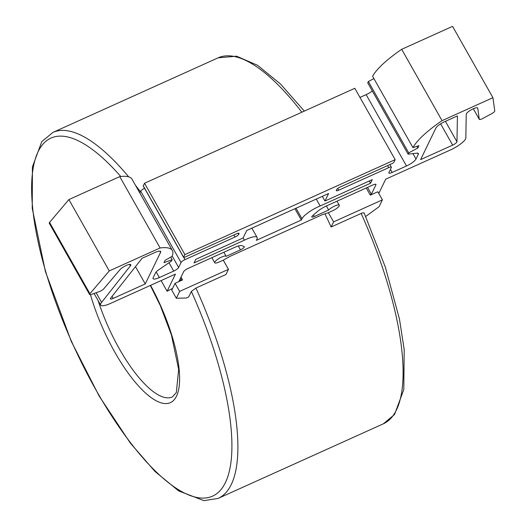 <?xml version="1.0" encoding="UTF-8"?>
<svg xmlns="http://www.w3.org/2000/svg" width="527" height="527" viewBox="0 0 527 527"><rect width="100%" height="100%" fill="white"/><g stroke="black" fill="none" stroke-linecap="round" stroke-linejoin="round"><path stroke-width="0.79" d="M175.069 283.302L171.749 290.146L176.328 298.236L186.406 298.012L188.659 296.991L191.36 291.431L195.932 288.045L225.971 274.481L228.454 269.356L179.641 291.398L175.069 283.302L182.573 279.916L181.005 277.136M364.078 213.448C364.315 212.526 363.34 212.526 361.14 213.448L331.108 227.012L333.591 221.887L382.404 199.845L379.084 206.689L365.698 216.478M382.404 199.845L377.826 191.756L370.316 195.148L366.252 187.961M333.591 221.887L328.367 212.704L332.399 210.886A6.548 1.64 150.5 0 0 338.505 206.847A6.548 1.64 150.5 0 0 339.276 205.214A6.548 1.64 150.5 0 0 334.764 205.998A6.548 1.64 150.5 0 0 328.65 210.036L314.316 216.511A3.649 0.916 -29.5 0 1 311.8 216.946A3.649 0.916 -29.5 0 1 312.636 215.655L317.228 211.676A11.271 2.826 -29.5 0 1 326.496 205.919L372.978 184.931A4.308 1.08 -29.5 0 1 375.949 184.417A4.308 1.08 -29.5 0 1 375.903 184.865L371.383 194.186L367.53 187.388M324.955 213.817A200.78 66.323 65.7 0 1 331.108 227.012M328.367 212.704L322.313 214.673L230.279 256.227L223.264 260.16L228.454 269.356M223.264 260.16L219.245 261.972A6.548 1.64 150.5 0 1 214.733 262.749L211.861 257.677M181.09 280.581L181.387 279.969L179.134 280.99L183.659 271.662A4.308 1.08 -29.5 0 1 188.139 268.381L234.627 247.394A11.271 2.826 -29.5 0 1 241.933 245.674L244.159 246.57A3.649 0.916 -29.5 0 1 244.311 246.689A3.649 0.916 -29.5 0 1 240.477 249.851L226.142 256.32A6.548 1.64 150.5 0 0 226.129 256.306A6.548 1.64 150.5 0 0 221.617 257.084A6.548 1.64 150.5 0 0 214.733 262.749M226.123 256.287L223.843 252.262L226.129 256.306M378.781 193.442L385.692 179.187L450.46 149.945A14.499 3.636 150.5 0 0 465.828 137.936L466.243 114.24A6.548 1.64 -29.5 0 1 473.18 108.819A6.548 1.64 -29.5 0 1 477.699 108.035A6.548 1.64 -29.5 0 1 477.745 108.193L479.293 119.306A3.465 0.87 150.5 0 0 479.32 119.385A3.465 0.87 150.5 0 0 481.711 118.977A3.465 0.87 150.5 0 0 482.468 118.601L491.546 113.76A3.827 0.962 150.5 0 0 494.767 110.947L492.923 97.693L442.061 120.657A62.772 15.738 150.5 0 0 412.957 147.626L418.945 145.683L417.812 148.028L408.728 152.87L408.096 154.174L416.956 153.159A7.701 1.93 -29.5 0 1 418.372 153.489A7.701 1.93 -29.5 0 1 418.293 154.286L415.994 159.029A9.124 2.286 -29.5 0 1 406.495 165.979L392.147 172.454A4.75 1.192 -29.5 0 1 388.873 173.021A4.75 1.192 -29.5 0 1 388.919 172.527L391.317 167.586A3.821 0.955 150.5 0 0 391.357 167.184A3.821 0.955 150.5 0 0 388.722 167.639L338.69 190.227A3.491 0.876 -29.5 0 1 336.285 190.649A3.491 0.876 -29.5 0 1 336.318 190.287L336.634 189.634A3.491 0.876 -29.5 0 1 340.271 186.973L392.088 163.574A1.746 0.435 150.5 0 0 393.906 162.25L395.171 159.641L184.905 254.581L183.64 257.183A1.746 0.435 150.5 0 0 183.62 257.367A1.746 0.435 150.5 0 0 184.825 257.156L236.643 233.764A3.491 0.876 -29.5 0 1 239.047 233.349A3.491 0.876 -29.5 0 1 239.014 233.711L238.698 234.363A3.491 0.876 -29.5 0 1 235.062 237.018L185.03 259.607A3.821 0.955 150.5 0 0 181.051 262.518L178.653 267.466A4.75 1.192 -29.5 0 1 173.706 271.082L159.365 277.558A9.124 2.286 -29.5 0 1 153.067 278.651A9.124 2.286 -29.5 0 1 153.159 277.703L155.458 272.96A7.701 1.93 -29.5 0 1 158.95 269.653L171.512 260.997L172.145 259.692L163.989 262.63L165.122 260.285L172.059 256.392A62.772 15.738 150.5 0 0 172.382 250.542A62.772 15.738 150.5 0 0 160.122 247.96L109.26 270.924L89.926 293.737A3.827 0.962 150.5 0 0 89.616 294.534A3.827 0.962 150.5 0 0 91.461 294.402L99.623 291.457A3.465 0.87 150.5 0 0 100.341 291.167A3.465 0.87 150.5 0 0 103.7 288.888L119.906 269.765A6.548 1.64 -29.5 0 1 126.256 265.463A6.548 1.64 -29.5 0 1 130.768 264.679A6.548 1.64 -29.5 0 1 130.353 265.898L101.586 302.393A14.499 3.636 150.5 0 0 100.664 305.093A14.499 3.636 150.5 0 0 110.657 303.368L175.425 274.126L167.125 291.247L172.619 288.355M370.099 194.766L371.383 194.186M456.968 141.77L457.423 115.914L444.571 121.717A8.333 2.088 -29.5 0 0 435.895 128.061L420.599 159.609L452.66 145.129A4.064 1.021 -29.5 0 0 456.968 141.77L445.407 121.335M113.193 298.407L145.261 283.928L160.557 252.38A8.333 2.088 -29.5 0 0 160.643 251.517A8.333 2.088 -29.5 0 0 154.892 252.505L142.04 258.309L110.65 298.13A4.064 1.021 -29.5 0 0 110.393 298.888A4.064 1.021 -29.5 0 0 113.193 298.407L112.04 296.372M294.929 208.718L301.339 220.049L256.333 240.365L256.965 239.067A15.757 3.952 150.5 0 0 257.123 237.427A15.757 3.952 150.5 0 0 246.261 239.304A15.757 3.952 150.5 0 0 244.409 240.187L194.055 262.92L195.794 259.337L243.105 237.973L246.741 230.477L328.591 193.514L324.961 201.018L322.32 196.354M301.339 220.049L301.971 218.745A15.757 3.952 150.5 0 1 318.38 206.742A15.757 3.952 150.5 0 1 320.179 205.971L370.534 183.238L372.266 179.654L324.961 201.018M243.125 237.927L244.409 240.187M320.179 205.971L316.279 199.074M370.534 183.238L369.269 181.011M412.957 147.626L372.596 76.283A62.772 15.738 -29.5 0 1 401.699 49.314L452.561 26.35L492.923 97.693M408.096 154.174L367.734 82.831L368.366 81.527L373.893 78.576M359.967 97.416L366.127 94.636A9.124 2.286 150.5 0 0 372.352 90.993M143.423 186.103A1.746 0.435 -29.5 0 1 143.258 186.024A1.746 0.435 -29.5 0 1 143.272 185.84L144.536 183.238L354.803 88.299L395.171 159.641M139.813 192.974L140.689 191.176A3.821 0.955 -29.5 0 1 144.556 188.317M89.616 294.534L49.248 223.191A3.827 0.962 -29.5 0 1 49.564 222.394L68.892 199.581L119.754 176.611A62.772 15.738 -29.5 0 1 132.02 179.193L172.382 250.542M145.261 283.928L135.479 266.636M326.358 205.978L328.65 210.036M442.061 120.657L401.699 49.314M417.812 148.028L416.87 146.361M408.728 152.87L368.366 81.527M184.905 254.581L144.536 183.238M172.145 259.692L170.708 257.15M119.754 176.611L160.122 247.96M109.26 270.924L68.892 199.581M167.125 291.247L161.097 280.595M181.387 279.969L180.438 278.296M176.328 298.236L179.641 291.398M120.762 176.492A196.413 64.88 -114.3 0 0 32.424 173.337A196.413 64.88 -114.3 0 0 96.145 390.243A196.413 64.88 -114.3 0 0 219.634 491.098A196.413 64.88 -114.3 0 0 191.36 291.431M150.557 285.351A93.846 31.001 65.7 0 1 176.697 395.764A93.846 31.001 -114.3 0 1 176.499 396.192A93.846 31.001 65.7 0 1 135.722 382.78A93.846 31.001 65.7 0 1 90.453 294.679M150.327 285.456L160.32 305.627L171.44 335.027L178.66 369.387L176.328 392.575L172.342 396.963A89.478 29.558 65.7 0 1 98.167 300.686M361.14 213.448A200.78 66.323 65.7 0 1 396.442 409.986A200.78 66.323 65.7 0 1 383.353 423.813L218.145 498.404A200.78 66.323 -114.3 0 0 231.234 484.583A200.78 66.323 -114.3 0 0 195.932 288.045M140.399 191.762A200.78 66.323 -114.3 0 0 135.426 185.221M128.687 176.848A200.78 66.323 -114.3 0 0 52.898 132.422L218.112 57.832A200.78 66.323 65.7 0 1 301.859 112.205M296.022 208.224L301.971 218.745M440.625 123.852L452.66 145.129M159.852 251.142L160.557 252.38M314.316 216.511L313.44 214.957M375.54 184.219L375.903 184.865M479.293 119.306L473.325 108.753L479.32 119.385M417.647 153.14L418.293 154.286M415.994 159.029L412.937 153.62M366.127 94.636L406.495 165.979M392.147 172.454L390.428 169.417M387.576 165.616L388.722 167.639M338.69 190.227L337.715 188.501M183.64 257.183L143.272 185.84M238.718 233.191L239.014 233.711M238.698 234.363L238.072 233.257M233.916 234.996L235.062 237.018M185.03 259.607L183.811 257.446M140.689 191.176L181.051 262.518M178.653 267.466L172.197 256.056M168.983 262.736L173.706 271.082M159.365 277.558L156.19 271.952M89.926 293.737L49.564 222.394M129.51 264.409L130.353 265.898M101.586 302.393L96.118 292.722M238.303 246.004L240.477 249.851M364.137 212.98L385.375 267.209L399.459 319.039L404.189 349.539L403.801 389.558L394.552 414.479L383.353 423.813M257.123 237.427L251.88 228.158M339.276 205.214L336.99 201.176M391.357 167.184L389.881 164.576M183.62 257.367L143.258 186.024M100.664 305.093L94.076 293.46M52.898 132.422L41.785 141.638L32.424 166.888L32.233 208.303L45.401 271.543L71.217 341.239L99.142 396.014L130.347 443.102L155.017 471.494L178.613 490.887L203.909 500.65L218.145 498.404M218.112 57.832L236.57 56.191L257.571 65.302L280.43 83.945L304.329 111.085"/></g></svg>
